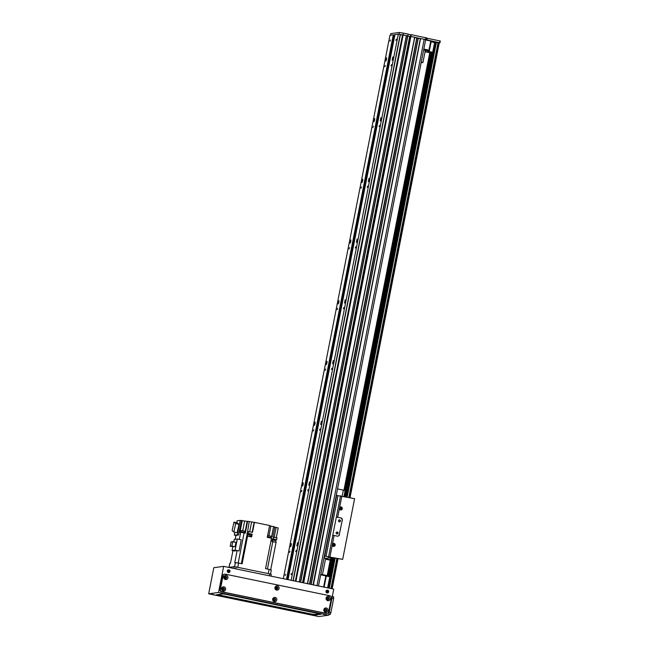 <?xml version="1.0" encoding="UTF-8"?>
<svg xmlns="http://www.w3.org/2000/svg" width="649" height="649" viewBox="0 0 649 649"><rect width="100%" height="100%" fill="white"/><g stroke="black" fill="none" stroke-linecap="round" stroke-linejoin="round"><path stroke-width="0.97" d="M386.544 59.4L385.904 61.111L386.593 57.769L386.544 59.4M392.791 58.548L392.142 60.26L392.832 56.925L392.791 58.548M374.635 120.114L373.986 121.817L374.676 118.483L374.635 120.114M380.874 119.262L380.233 120.974L380.922 117.631L380.874 119.262M362.726 180.82L362.077 182.531L362.767 179.189L362.726 180.82M368.965 179.968L368.324 181.679L369.013 178.345L368.965 179.968M350.817 241.533L350.168 243.237L350.858 239.903L350.817 241.533M357.055 240.682L356.406 242.393L357.096 239.051L357.055 240.682M338.9 302.239L338.259 303.951L338.948 300.609L338.9 302.239M345.146 301.387L344.497 303.099L345.187 299.765L345.146 301.387M326.991 362.953L326.342 364.657L327.031 361.323L326.991 362.953M333.237 362.101L332.588 363.813L333.278 360.471L333.237 362.101M315.081 423.659L314.432 425.371L315.122 422.028L315.081 423.659M321.32 422.807L320.679 424.519L321.369 421.185L321.32 422.807M303.172 484.373L302.523 486.077L303.213 482.742L303.172 484.373M309.411 483.521L308.77 485.233L309.459 481.891L309.411 483.521M291.263 545.079L290.614 546.791L291.304 543.448L291.263 545.079M297.502 544.227L296.853 545.939L297.542 542.605L297.502 544.227M388.775 66.198L389.173 64.17M385.279 65.484L384.792 66.766L385.279 65.484M391.525 64.632L391.039 65.914L391.525 64.632M373.37 126.19L372.883 127.48L373.37 126.19M379.608 125.338L379.13 126.628L379.608 125.338M361.461 186.904L360.974 188.186L361.461 186.904M367.699 186.052L367.212 187.334L367.699 186.052M349.543 247.61L349.065 248.9L349.543 247.61M355.79 246.758L355.303 248.048L355.79 246.758M337.634 308.324L337.147 309.605L337.634 308.324M343.881 307.472L343.394 308.754L343.881 307.472M325.725 369.03L325.238 370.319L325.725 369.03M331.972 368.178L331.485 369.468L331.972 368.178M313.816 429.743L313.329 431.025L313.816 429.743M320.054 428.892L319.568 430.173L320.054 428.892M301.907 490.449L301.42 491.739L301.907 490.449M308.145 489.606L307.658 490.887L308.145 489.606M283.329 578.689L389.944 35.306L393.286 34.851L286.46 579.338M285.633 574.211L285.146 575.493L285.633 574.211M390.447 39.962L389.96 41.244L390.447 39.962M289.989 551.163L289.511 552.445L289.989 551.163M394.008 34.957L394.933 34.827L393.927 34.965L287.174 579.484M293.494 551.877L293.892 549.849M291.166 580.311L398.316 34.162L394.973 34.616L288.042 579.662M291.547 573.4L291.06 574.689L291.547 573.4M396.361 39.159L395.874 40.441L396.361 39.159M296.236 550.311L295.749 551.593L296.236 550.311M313.045 584.83L420.593 38.51L313.394 584.903L318.375 585.982M418.199 38.015L311.001 584.408L309.808 584.157L417.007 37.772L418.199 38.015L311.155 584.441L418.345 38.056M414.614 37.277L307.415 583.662L303.675 582.891L410.874 36.506L414.614 37.277L307.561 583.694M402.956 34.908L295.766 581.261L403.143 34.932A86.763 5.07 11.1 0 1 406.371 35.573L299.181 581.966L300.39 582.21M302.531 582.656L409.689 36.498L407.791 36.109L410.355 36.62M303.326 582.818L410.387 36.466L410.874 36.506L411.231 34.681L410.517 36.449L426.377 39.767L426.734 37.95L426.361 39.751M414.76 37.318L307.569 583.694M414.727 37.488L416.626 37.829M309.597 584.116L416.796 37.739L309.459 584.084M418.321 38.226L420.219 38.575M420.382 38.478L313.191 584.854M420.593 38.51L425.679 39.654L318.497 585.958M393.286 34.851L393.935 34.949L287.101 579.468M398.316 34.162L402.591 35.005L295.425 581.188L402.591 35.005M406.371 35.573L407.832 35.89L300.633 582.267L407.694 35.914M320.687 574.819L325.822 575.882L326.431 575.412L320.801 574.243M326.301 576.077L329.789 576.799L327.623 587.84M328.118 587.945L330.276 576.937L329.789 576.799M325.822 575.882L323.64 587.021M324.135 587.118L326.431 575.412M425.046 51.774L430.23 52.804L433.183 52.407L435.09 42.688L434.603 42.55L432.696 52.261L433.183 52.407M432.696 52.261L427.31 51.149L429.338 50.873L428.973 50.127L423.829 49.073M423.708 49.713L429.338 50.873L431.244 41.163L430.758 41.025L428.973 50.127M425.2 50.963A7.747 0.454 11.1 0 1 426.15 51.376A7.747 0.454 11.1 0 1 425.119 51.401M431.114 41.828L434.603 42.55M425.622 39.962L430.758 41.025M435.09 42.712L439.957 42.842L426.377 39.767M410.744 34.648L303.205 582.794L410.874 34.624M300.382 582.21L407.58 35.825L399.03 34.275L399.386 32.45L407.937 33.999M402.307 34.932L402.932 35.022M411.231 34.681L426.734 37.95M390.471 35.233L390.787 33.618L399.386 32.45M408.148 34.292L410.712 34.819M426.693 38.169L440.314 41.025L439.949 42.834L440.314 41.025M403.451 33.075L403.094 34.9M439.243 42.939L350.022 497.71L439.235 42.948M322.472 574.592L325.603 558.627L323.965 558.091M423.659 49.949L425.298 50.484L422.913 62.62L421.201 62.499M421.282 62.085L422.913 62.62M228.732 567.404L234.135 566.674L236.252 566.999L269.757 573.919L271.25 574.324L270.901 576.117M271.29 569.984L269.092 569.36L268.264 573.611L237.753 567.307L238.581 563.056L234.751 562.659L237.12 550.579L234.102 550.985L232.066 550.563L232.796 546.831M249.573 536.52L251.609 536.942L252.153 534.216L248.105 533.381L248.462 531.555L252.51 532.391L254.473 522.372L269.611 525.503L267.283 537.34L271.509 538.216L265.538 568.629L269.092 569.36M238.581 563.056L242.142 563.794L247.569 536.106L249.029 536.415M250.798 536.772L249.386 536.042L247.196 536.123M270.706 569.733L276.076 542.394A235.498 13.767 -168.9 0 0 272.791 541.696L271.963 541.517L272.499 538.784L273.326 538.962A235.498 13.767 11.1 0 1 276.612 539.66L276.969 537.834A235.498 13.767 -168.9 0 0 273.683 537.145L272.856 536.958L274.827 526.947L273.578 526.599L271.306 538.167M235.157 539.303L235.895 535.555L238.613 534.89L234.305 535.068L236.179 535.457M247.569 536.106A235.498 13.767 -168.9 0 0 246.725 536.139L247.261 533.413A235.498 13.767 11.1 0 1 248.105 533.381M275.825 542.337L272.247 541.574M275.809 541.947L276.036 540.771L272.629 540.098L272.402 541.282M274.778 527.183L278.194 527.921L276.279 537.688M272.458 539.019L276.612 539.66M275.874 539.757L275.695 540.641M268.986 535.709L270.876 526.047L269.562 525.739M236.739 522.672L237.104 520.798L240.211 520.376L244.657 521.001L242.767 530.663M244.843 533.072L247.139 521.382L244.657 521.001M247.139 521.382L247.626 521.317L245.306 533.154L244.089 532.926A235.498 13.767 -168.9 0 0 240.714 532.245L239.303 539.424M254.473 522.372L247.626 521.317M270.876 526.047L273.578 526.599M232.918 550.741L230.468 563.243L229.803 563.381M242.264 520.506L239.943 532.35L240.714 532.245M241.412 520.628L238.613 534.89M236.698 535.149L236.26 535.506M234.857 532.269L234.305 535.068M240.211 520.376L237.412 534.646M238.994 524.311L237.291 522.786L234.005 522.104L235.701 523.629L238.994 524.311L237.104 532.74L233.818 532.058L232.115 530.533L234.005 522.104M235.701 523.629L233.818 532.058M249.232 521.553L247.618 531.588A235.498 13.767 -168.9 0 1 248.462 531.555M233.794 541.761L234.248 539.424L237.299 539.011L241.25 539.83L239.067 550.969A235.498 13.767 -168.9 0 0 237.12 550.579M244.308 532.967L240.657 532.253M244.316 532.756L244.397 532.35L240.811 531.645L240.73 532.05M244.308 532.294L244.543 531.117L241.136 530.444L240.909 531.628M239.067 550.969L235.108 550.149L232.066 550.563M235.108 550.149L237.299 539.011M235.993 542.215L235.1 546.742L230.217 546.296L231.109 541.777L235.993 542.215M232.764 541.55L231.871 546.077L235.1 546.742M231.871 546.077L230.217 546.296M251.252 536.869L251.763 534.265L246.912 533.389M271.014 538.11L267.372 537.356M271.031 537.891L271.112 537.486L267.518 536.78L267.437 537.185M271.022 537.437L271.258 536.252L267.85 535.587L267.615 536.764M250.774 536.382L251.009 535.206L247.602 534.541L247.366 535.717M224.952 576.993L226.12 577.237M329.635 557.045L328.151 556.826L329.635 557.045M340.214 507.948A0.617 0.608 -97.7 0 1 340.173 509.165A0.617 0.608 -97.7 0 1 339.492 508.638A0.617 0.608 -97.7 0 1 340.214 507.948M333.067 544.373A0.617 0.608 -97.7 0 1 333.026 545.59A0.617 0.608 -97.7 0 1 332.345 545.063A0.617 0.608 -97.7 0 1 333.067 544.373M337.805 536.171A1.858 1.833 82.3 0 0 339.257 534.711L342.291 520.117A1.858 1.833 82.3 0 0 340.855 517.926L336.344 517.058L340.855 517.926M342.12 520.141A1.858 1.833 82.3 0 0 340.676 517.951M342.291 520.117L339.257 534.711M332.442 544.049A1.525 1.501 -97.7 0 1 335.2 544.925A1.525 1.501 -97.7 0 1 332.223 545.144L334.121 535.49L337.277 536.139A1.858 1.833 82.3 0 0 339.435 534.687M334.121 535.49L332.767 535.271L336.344 517.058M337.293 532.018A1.006 0.99 82.3 0 0 336.125 533.137A1.006 0.99 82.3 0 0 338.088 533.04A1.006 0.99 82.3 0 0 337.293 532.018M339.678 519.881A1.006 0.99 82.3 0 0 338.502 520.993A1.006 0.99 82.3 0 0 340.474 520.896A1.006 0.99 82.3 0 0 339.678 519.881M336.279 495.341L354.597 498.659L342.68 559.365L324.37 556.055M339.589 507.623A1.525 1.501 -97.7 0 1 342.348 508.5A1.525 1.501 -97.7 0 1 339.37 508.719L341.861 496.023M325.279 558.456L331.688 557.58L342.68 559.365M324.176 557.037L324.687 557.28L324.119 557.313M325.49 559.195L330.227 560.168M330.309 559.738L325.579 558.757M340.717 509.968A1.525 1.501 82.3 0 0 340.319 507.023M333.57 546.393A1.525 1.501 82.3 0 0 333.172 543.448M339.378 521.861A1.006 0.99 82.3 0 0 339.111 519.93M336.993 534.005A1.006 0.99 82.3 0 0 336.734 532.075M342.185 496.096L343.353 490.133A17.661 1.03 11.1 0 1 345.106 490.579L343.954 496.461M337.537 488.932L343.353 490.133M327.469 592.959A1.395 1.371 82.3 0 0 328.589 591.401A1.395 1.371 82.3 0 0 327.096 590.201M325.993 591.296A1.395 1.371 -97.7 0 1 328.702 591.385A1.395 1.371 -97.7 0 1 327.526 592.951A1.395 1.371 -97.7 0 1 325.993 591.296M228.764 572.564A1.395 1.371 82.3 0 0 229.884 571.006A1.395 1.371 82.3 0 0 228.391 569.806M227.288 570.901A1.395 1.371 -97.7 0 1 229.989 570.99A1.395 1.371 -97.7 0 1 228.821 572.556A1.395 1.371 -97.7 0 1 227.288 570.901M321.06 614.132L226.477 594.46L222.932 593.916L216.255 594.825L218.697 595.522L218.818 594.914L217.602 594.646M314.481 614.489L310.944 613.946L310.822 614.554L314.367 615.098L314.481 614.489L319.819 613.767M321.044 614.189L314.367 615.098M218.818 594.914L310.944 613.946M310.822 614.554L218.697 595.522M327.875 599.384A0.763 0.746 82.3 0 0 328.459 598.532A0.763 0.746 82.3 0 0 327.664 597.875M327.088 598.467A0.763 0.746 -97.7 0 1 328.564 598.516A0.763 0.746 -97.7 0 1 327.923 599.376A0.763 0.746 -97.7 0 1 327.088 598.467M225.576 578.243A0.763 0.746 82.3 0 0 225.365 576.742M224.789 577.334A0.763 0.746 -97.7 0 1 226.266 577.383A0.763 0.746 -97.7 0 1 225.625 578.243A0.763 0.746 -97.7 0 1 224.789 577.334M276.725 588.813A0.763 0.746 82.3 0 0 277.31 587.97A0.763 0.746 82.3 0 0 276.515 587.304M275.939 587.905A0.763 0.746 -97.7 0 1 277.415 587.953A0.763 0.746 -97.7 0 1 276.774 588.805A0.763 0.746 -97.7 0 1 275.939 587.905M274.462 600.349A0.763 0.746 82.3 0 0 275.046 599.498A0.763 0.746 82.3 0 0 274.251 598.84M273.675 599.433A0.763 0.746 -97.7 0 1 275.152 599.489A0.763 0.746 -97.7 0 1 274.511 600.341A0.763 0.746 -97.7 0 1 273.675 599.433M223.313 589.779A0.763 0.746 82.3 0 0 223.102 588.278M222.526 588.87A0.763 0.746 -97.7 0 1 224.002 588.919A0.763 0.746 -97.7 0 1 223.361 589.779A0.763 0.746 -97.7 0 1 222.526 588.87M325.611 610.92A0.763 0.746 82.3 0 0 326.196 610.068A0.763 0.746 82.3 0 0 325.4 609.411M324.825 610.003A0.763 0.746 -97.7 0 1 326.301 610.052A0.763 0.746 -97.7 0 1 325.66 610.912A0.763 0.746 -97.7 0 1 324.825 610.003M323.332 614.343L324.816 614.644L323.332 614.343M263.64 604.941L265.125 605.233L263.64 604.941M221.033 593.21L222.518 593.502L221.033 593.21M212.491 594.37L213.975 594.671L212.491 594.37M314.789 615.503L316.274 615.804L314.789 615.503M272.182 603.773L273.667 604.073L272.182 603.773M208.686 593.811L218.543 592.464L223.662 566.358L333.74 589.105L328.613 615.211L318.756 616.55L208.686 593.811L213.805 567.705L223.662 566.358M218.543 592.464L328.613 615.211M332.28 596.536L333.683 596.82L333.635 598.597L330.893 612.559L330.211 614.425L328.727 614.627M228.148 572.15A1.006 0.99 82.3 0 0 227.904 570.366M227.499 570.998A1.006 0.99 -97.7 0 1 229.446 571.063A1.006 0.99 -97.7 0 1 228.602 572.199A1.006 0.99 -97.7 0 1 227.499 570.998M326.861 592.545A1.006 0.99 82.3 0 0 326.617 590.76M326.204 591.393A1.006 0.99 -97.7 0 1 328.159 591.458A1.006 0.99 -97.7 0 1 327.307 592.586A1.006 0.99 -97.7 0 1 326.204 591.393M224.773 577.496L226.12 577.772M275.922 588.059L277.269 588.335M275.793 587.824A1.055 1.038 82.3 0 0 276.953 589.081A1.055 1.038 82.3 0 0 277.837 587.897A1.055 1.038 82.3 0 0 275.793 587.824M274.941 587.58A2.142 2.101 -97.7 0 1 278.389 586.404A2.142 2.101 -97.7 0 1 277.683 590.038A2.142 2.101 -97.7 0 1 274.941 587.58M276.888 589.081A1.055 1.038 82.3 0 0 276.604 587.004M324.678 609.93A1.055 1.038 82.3 0 0 325.839 611.18A1.055 1.038 82.3 0 0 326.723 609.995A1.055 1.038 82.3 0 0 324.678 609.93M323.827 609.687A2.142 2.101 -97.7 0 1 327.274 608.511A2.142 2.101 -97.7 0 1 326.569 612.137A2.142 2.101 -97.7 0 1 323.827 609.687M325.774 611.188A1.055 1.038 82.3 0 0 326.585 610.019A1.055 1.038 82.3 0 0 325.49 609.103M224.643 577.253A1.055 1.038 82.3 0 0 225.803 578.51A1.055 1.038 82.3 0 0 226.688 577.326A1.055 1.038 82.3 0 0 224.643 577.253M223.791 577.018A2.142 2.101 -97.7 0 1 227.239 575.841A2.142 2.101 -97.7 0 1 226.533 579.468A2.142 2.101 -97.7 0 1 223.791 577.018M225.738 578.519A1.055 1.038 82.3 0 0 226.55 577.342A1.055 1.038 82.3 0 0 225.454 576.434M326.942 598.394A1.055 1.038 82.3 0 0 328.102 599.644A1.055 1.038 82.3 0 0 328.986 598.459A1.055 1.038 82.3 0 0 326.942 598.394M326.09 598.151A2.142 2.101 -97.7 0 1 329.538 596.975A2.142 2.101 -97.7 0 1 328.832 600.601A2.142 2.101 -97.7 0 1 326.09 598.151M328.037 599.652A1.055 1.038 82.3 0 0 328.848 598.483A1.055 1.038 82.3 0 0 327.753 597.567M222.38 588.789A1.055 1.038 82.3 0 0 223.54 590.046A1.055 1.038 82.3 0 0 224.424 588.862A1.055 1.038 82.3 0 0 222.38 588.789M221.528 588.546A2.142 2.101 -97.7 0 1 224.976 587.377A2.142 2.101 -97.7 0 1 224.27 591.004A2.142 2.101 -97.7 0 1 221.528 588.546M223.475 590.055A1.055 1.038 82.3 0 0 224.286 588.878A1.055 1.038 82.3 0 0 223.191 587.97M273.529 599.36A1.055 1.038 82.3 0 0 274.689 600.617A1.055 1.038 82.3 0 0 275.574 599.433A1.055 1.038 82.3 0 0 273.529 599.36M272.677 599.116A2.142 2.101 -97.7 0 1 276.125 597.94A2.142 2.101 -97.7 0 1 275.419 601.566A2.142 2.101 -97.7 0 1 272.677 599.116M274.624 600.617A1.055 1.038 82.3 0 0 274.34 598.54M327.096 613.41L326.772 613.459A1.858 1.833 -97.7 0 1 326.163 613.435L221.471 591.807A1.858 1.833 -97.7 0 1 220.035 589.616L222.769 575.655A1.858 1.833 -97.7 0 1 224.319 574.178L224.643 574.138A1.858 1.833 82.3 0 0 223.102 575.606L220.36 589.568A1.858 1.833 82.3 0 0 221.796 591.766L326.488 613.394A1.858 1.833 82.3 0 0 328.645 611.942L331.379 597.98A1.858 1.833 82.3 0 0 329.943 595.79L225.252 574.154A1.858 1.833 82.3 0 0 224.643 574.138M409.892 36.531L302.734 582.697M410.095 36.571L302.937 582.737M424.186 39.256L316.988 585.641M400.222 34.454L293.048 580.701M400.417 34.494L293.243 580.733M402.502 34.973L295.344 581.171M403.143 34.932L295.952 581.293M406.396 35.581L299.197 581.966M425.736 37.683L425.379 39.5M439.819 40.887L439.462 42.712M427.253 38.291L426.896 40.116M327.072 576.239L330.706 557.718L327.072 576.239M429.776 52.739L343.938 490.279L429.784 52.739M327.599 576.344L331.274 557.637L327.599 576.344M344.457 490.409L430.319 52.796L344.457 490.409M328.151 576.458L331.858 557.596M345.008 490.555L430.912 52.715M328.362 576.507L332.069 557.629M344.067 496.477L431.131 52.683M329.197 576.677L332.905 557.799M344.903 496.655L432.031 52.561M329.408 576.718L333.115 557.84M345.114 496.696L432.25 52.528M329.651 576.766L333.351 557.889L329.643 576.766M345.349 496.745L432.51 52.496L345.349 496.745M330.195 576.912L333.902 558.002M345.901 496.858L433.102 52.415M328.248 587.97L334.113 558.043M346.112 496.907L435.219 42.737M329.084 588.14L334.957 558.221M346.947 497.077L436.055 42.907M329.294 588.189L335.168 558.262M347.158 497.118L436.266 42.939M330.949 588.529L336.823 558.602M348.821 497.467L438.043 42.696M331.306 588.602L337.172 558.675M349.17 497.54L438.391 42.753M331.899 588.724L337.772 558.805M349.77 497.661L438.992 42.875M332.15 588.773L338.024 558.854L332.15 588.773M234.135 566.674L233.786 568.451M269.757 573.919L269.384 575.809M236.252 566.999L235.887 568.889M273.773 539.327L273.602 540.195M273.326 538.962L273.683 537.145M272.791 541.696L267.429 569.019M229.811 563.332L229.024 567.372M235.4 562.569L234.589 566.707M247.261 533.413L247.618 531.588M246.725 536.139L241.331 563.624M238.191 562.975L244.089 532.926M251.609 522.047L249.695 531.807M254.092 522.429L252.145 532.318M249.119 534.735L249.289 533.884M276.101 527.491L274.186 537.25M329.952 556.737L332.223 545.144M337.691 517.277L339.37 508.719M328.629 556.518L332.799 535.271M336.377 517.058L340.538 495.812M324.743 556.128L336.653 495.422M326.058 556.347L337.967 495.633M333.635 598.597L331.947 598.248M328.824 614.141L330.211 614.425M329.205 612.21L330.893 612.559M408.189 34.072L407.832 35.89M271.339 569.968L270.528 574.089M229.77 563.348L228.983 567.372M332.28 596.528L333.683 596.82"/></g></svg>
